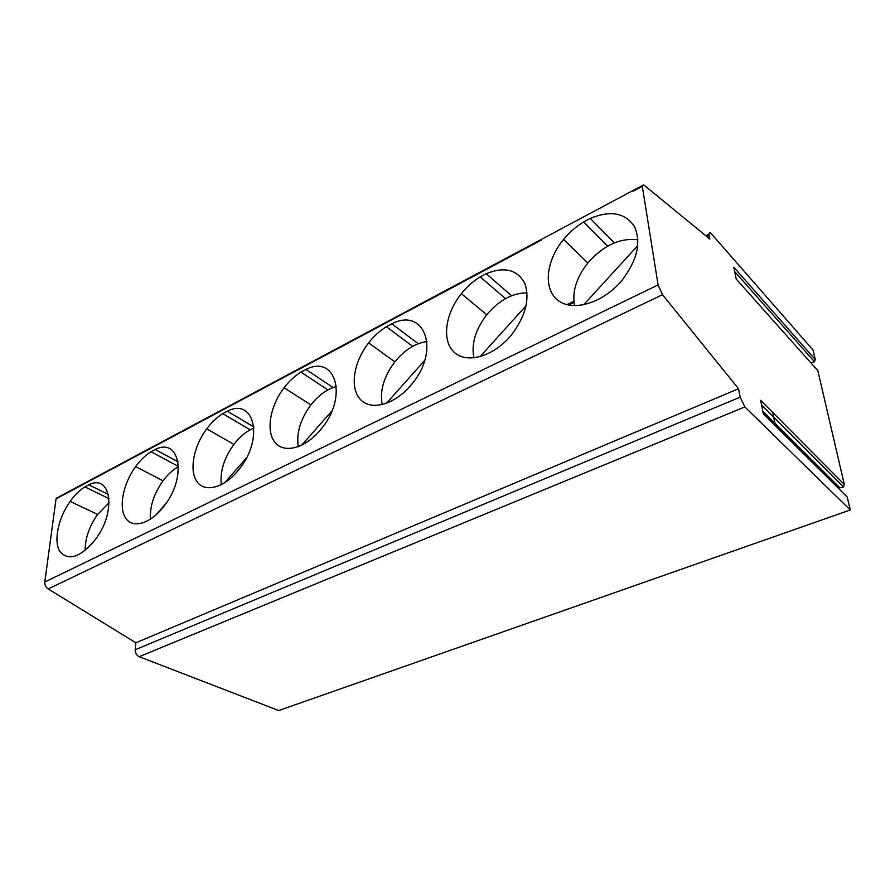 <?xml version="1.0" encoding="UTF-8"?>
<svg xmlns="http://www.w3.org/2000/svg" width="895" height="895" viewBox="0 0 895 895"><rect width="100%" height="100%" fill="white"/><g stroke="black" fill="none" stroke-linecap="round" stroke-linejoin="round"><path stroke-width="1.34" d="M811.127 362.833L814.517 361.793L815.233 359.499L813.007 349.967L711.424 233.852C709.824 232.152 709.008 232.275 708.985 234.244L709.836 239.032L643.706 184.873L642.196 185.634L658.093 284.934L662.501 294.712L738.543 388.721L740.165 397.145L744.853 406.912L139.172 656.695L278.692 710.552L850.25 509.982L847.241 497.049L845.618 495.438M763.155 412.729L837.351 486.421L839.913 487.853L843.515 487.003L844.309 484.464L817.829 370.653L816.721 369.411M427.374 300.832L352.171 340.939L427.374 300.832M427.374 300.944L541.676 239.882M139.172 656.695C136.51 655.341 135.201 653.026 135.223 649.736L135.861 642.789L48.185 588.944C45.746 587.221 44.616 584.905 44.795 582.007L56.038 498.94L58.869 496.87M114.403 467.727L60.961 496.233L114.403 467.727M182.893 431.211L124.987 462.089L182.882 431.211M257.312 391.518L194.383 425.08L257.312 391.518M338.489 348.233L269.831 384.85L338.489 348.233M391.853 323.811L386.394 326.709C379.827 330.77 373.897 336.162 368.617 342.886C353.469 362.139 349.486 388.285 360.54 399.629C371.358 411.275 395.534 404.428 411.834 384.1C440.776 350.012 424.476 306.851 391.853 323.811L418.245 343.714M56.038 498.94L60.961 496.233M114.392 467.828L124.987 462.089M182.882 431.312L194.383 425.08M257.312 391.618L269.831 384.85M338.489 348.334L352.171 340.939M486.198 273.702L480.19 276.891C473.164 281.198 466.888 286.792 461.35 293.672C445.072 313.865 441.515 340.872 454.28 352.35C466.787 364.131 493.671 356.568 511.258 335.2C525.633 316.282 530.12 298.964 524.738 283.234C517.209 269.529 504.366 266.352 486.198 273.702L511.593 295.708M590.264 218.414L583.629 221.949C576.078 226.547 569.377 232.387 563.548 239.457C545.984 260.702 542.963 288.626 557.764 300.172C572.285 312.019 602.357 303.55 621.443 280.996C637.05 260.937 641.435 242.847 634.589 226.737C625.359 212.831 610.591 210.056 590.264 218.414L614.339 242.881M88.739 484.821L84.857 486.88C79.61 490.203 74.699 495.058 70.123 501.424C58.287 517.903 53.364 540.983 59.808 551.409C68.501 561.445 80.349 557.507 95.329 539.607C116.809 511.638 111.159 473.321 88.739 484.821L108.429 494.454M155.204 449.514L150.998 451.751C145.482 455.219 140.358 460.175 135.648 466.597C123.13 483.658 118.353 507.443 125.692 518.149C132.84 529.102 151.02 523.62 164.344 505.72C187.357 476.464 179.716 436.905 155.204 449.514L178.083 461.82M227.341 411.197L222.777 413.624C216.948 417.26 211.6 422.339 206.723 428.839C193.443 446.549 188.856 471.072 197.247 482.025C205.425 493.246 225.316 487.417 239.502 468.801C264.238 438.125 254.214 397.324 227.341 411.197L253.889 427.004M305.933 369.456L300.944 372.096C294.768 375.934 289.152 381.158 284.084 387.759C269.932 406.185 265.614 431.502 275.224 442.678C284.61 454.123 306.482 447.847 321.652 428.436C348.356 396.149 335.48 354.14 305.933 369.456L333.052 387.524M386.394 403.388L424.689 360.472M382.21 404.652C379.637 390.891 383.821 376.661 394.751 361.972C404.551 349.923 415.325 343.121 427.06 341.566M850.25 509.982L744.853 406.912M815.233 359.499L733.833 267.225L736.205 279.027L817.829 370.653M844.309 484.464L760.66 400.356L763.379 413.859L847.241 497.049M839.913 487.853L762.842 411.197M774.925 423.223L772.721 412.472M583.629 221.949L607.671 246.136M150.998 451.751L178.497 466.452M150.483 519.189C149.722 506.648 153.817 493.984 162.756 481.174C167.566 474.663 172.813 469.819 178.508 466.653M156.2 514.726L166.056 503.348M85.148 550.514C85.103 538.589 89.153 526.696 97.298 514.838L109.156 502.654M84.857 486.88L109.067 498.66M300.944 372.096L327.861 389.896M298.315 446.706C296.223 433.258 300.351 419.397 310.699 405.144C318.497 395.21 327.089 388.989 336.453 386.483M301.559 445.318L331.967 410.883M221.322 484.721C219.868 471.676 223.974 458.341 233.651 444.725C239.815 436.615 246.595 431.054 253.967 428.045M224.712 482.763L246.494 457.848M386.394 326.709L412.64 346.343M480.19 276.891L505.507 298.628M473.914 357.922C471.128 343.971 475.424 329.561 486.79 314.716C499.097 300.194 512.511 292.9 527.054 292.844M480.011 356.747L526.115 305.676M583.618 304.859L637.766 245.61M574.568 305.721C571.927 291.77 576.414 277.439 588.015 262.75C603.499 245.308 620.134 237.656 637.934 239.782M222.777 413.624L250.164 429.824M738.543 388.721L135.861 642.789M642.274 186.35L633.134 191.228M44.795 582.007L658.093 284.934M568.593 305.061L573.975 302.398M706.837 236.571L709.142 235.43M740.165 397.145L135.223 649.736M48.185 588.944L662.501 294.712M642.196 185.634L56.195 498.302M734.728 271.655L814.517 361.793M761.6 405.01L843.515 487.003M587.836 262.962L563.548 239.457M163.035 480.794L135.648 466.597M97.611 514.401L70.123 501.424M310.878 404.909L284.084 387.759M708.985 234.244L705.875 235.788M573.852 301.268L566.96 304.68M394.84 361.848L368.617 342.886M486.757 314.738L461.35 293.672M233.886 444.412L206.723 428.839"/></g></svg>
